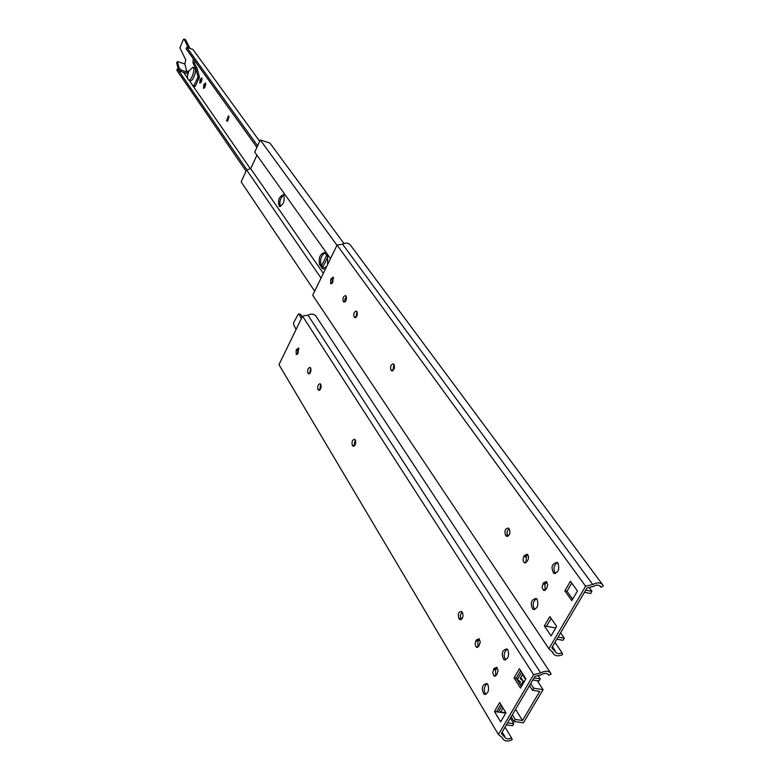 <?xml version="1.0" encoding="UTF-8"?>
<svg xmlns="http://www.w3.org/2000/svg" width="780" height="780" viewBox="0 0 780 780"><rect width="100%" height="100%" fill="white"/><g stroke="black" fill="none" stroke-linecap="round" stroke-linejoin="round"><path stroke-width="1.17" d="M300.329 314.418L298.925 313.892L298.165 314.389L293.738 322.423L293.524 324.197L296.039 329.531M299.091 314.096L301.304 318.689M300.895 314.564L302.094 317.06M512.372 714.743L515.249 719.452L514.049 721.5L511.173 716.781M515.58 709.293L522.483 720.496L515.249 719.452M529.523 685.61L532.477 690.261L539.721 691.382L522.483 720.496M522.473 674.554L525.564 679.399M530.731 683.543L533.696 688.194L532.477 690.261M533.696 688.194L543.065 689.647L523.399 722.836L514.049 721.5M537.293 680.687L543.065 689.647M498.371 712.072L501.871 706.075M502.973 707.879L500.584 711.965L505.927 712.745M522.785 674.027L520.143 678.532L523.234 681.174L520.728 685.435M519.617 683.66L520.543 682.071L517.462 679.429L521.654 672.253M520.825 677.381L523.234 681.174M516.428 677.8L517.462 679.429M487.919 684.548C489.411 690.739 488.104 693.966 483.98 694.239C481.084 688.301 482.05 684.713 486.895 683.475L487.919 684.548M487.159 683.66C483.824 686.79 483.376 690.358 485.833 694.375M507.926 649.925C509.486 656.146 508.131 659.412 503.88 659.704C500.955 653.728 501.979 650.13 506.942 648.911L507.926 649.925M507.205 649.096C503.734 652.187 503.246 655.775 505.733 659.861M534.056 677.898L540.267 678.892L538.112 675.558M532.837 679.975L539.038 680.959L540.267 678.892M500.877 704.428L496.567 711.808L505.762 713.154M506.405 724.874L512.596 725.751L513.796 723.733L510.383 718.126M507.604 722.846L513.796 723.733M317.938 389.386C317.353 386.11 318.113 384.218 320.209 383.711L320.892 384.589C321.477 387.865 320.716 389.766 318.61 390.273L317.938 389.386L319.829 390M320.775 384.404L319.712 389.805M478.959 645.996L476.317 647.234L475.03 644.007L476.346 639.971L478.988 638.732L480.275 641.959L478.959 645.996M479.466 639.151L477.886 641.258L477.925 647.156M533.608 674.671L302.552 316.124L278.967 364.66L498.41 734.526L502.427 737.812L502.964 739.05C504.982 741.39 508.072 741.605 512.255 739.713L511.602 738.075L508.345 738.962L506.093 738.445L501.306 733.541L534.983 676.328L541.096 674.827C544.225 672.955 546.663 672.886 548.408 674.632L548.769 675.285L551.148 674.057L550.621 673.082C548.311 670.693 544.996 670.644 540.676 672.935L533.608 674.671L498.41 734.526M310.732 368.228C311.288 371.446 310.537 373.308 308.49 373.834L307.837 372.976C307.281 369.769 308.032 367.897 310.079 367.38L310.732 368.228M494.442 711.496L499.697 702.487L505.967 712.803L500.653 721.861L494.442 711.496L496.567 711.808M496.743 674.788L494.032 675.997L492.668 672.652L494.013 668.528L496.723 667.309L498.089 670.654L496.743 674.788M520.465 688.087L514.059 677.888L519.402 668.723L525.876 678.883L520.465 688.087M462.579 612.807C463.564 617.029 462.647 619.271 459.82 619.544L458.718 618.13C457.743 613.918 458.659 611.676 461.477 611.413L462.579 612.807M298.126 353.252L296.224 354.617L296.195 350.123L298.477 347.977L298.126 353.252M352.267 445.175C351.604 441.675 352.404 439.696 354.666 439.238L355.436 440.232C356.109 443.732 355.31 445.712 353.038 446.17L352.267 445.175L354.334 445.945M520.621 670.634L516.184 678.23L521.401 686.498M298.994 348.748L297.921 350.561L297.433 354.266M461.974 611.861L460.219 615.469L461.37 619.457M497.182 667.7L495.573 669.815L495.68 675.948M310.645 368.092L309.68 373.552M355.222 439.891L354.11 445.585M316.075 316.358L315.851 316.007C313.862 313.804 311.24 313.521 307.993 315.159L302.552 316.124M540.676 672.935L307.993 315.159M548.769 675.285L548.125 674.31M504.767 736.398L502.174 732.059M511.602 738.075L505.05 727.175M514.059 677.888L516.184 678.23M188.877 71.078L192.865 67.197C195.858 68.552 191.188 81.959 188.428 79.969C187.064 78.468 187.22 75.504 188.877 71.078M194.201 67.636L194.571 67.763C197.574 69.108 192.904 82.514 190.135 80.525L188.809 80.096M185.269 39.526L183.963 39.02L183.378 39.546L179.878 47.843L185.737 59.816L184.85 63.98L186.898 71.887L188.155 72.296M193.44 86.073L194.825 86.551L195.419 86.034L199.417 76.976L197.106 68.367L194.532 63.502L194.659 60.655M197.135 68.465L195.585 67.87L197.106 68.367M199.183 78.302L197.652 77.805L197.886 76.479L199.417 76.976M189.053 80.174L193.235 86.005L195.419 86.034M179.117 68.201L181.33 70.073L180.58 71.37L178.376 69.508L179.117 68.201L177.421 61.542L176.68 62.839L178.376 69.508M181.33 70.073L186.898 71.887L187.882 71.156L187.697 74.968M188.019 73.057L187.658 73.681L180.58 71.37M177.421 61.542L184.85 63.98M194.532 63.502L193.021 63.005L194.464 63.024M197.652 77.805L193.898 85.546M195.624 67.967L197.886 76.479M193.021 63.005L195.585 67.87M193.264 58.705L192.953 62.517M184.041 39.107L188.419 47.892M185.523 39.614L189.92 48.389M246.938 169.806L177.43 68.835L176.816 70.249L246.051 171.112M177.43 68.835L178.279 69.118M183.544 72.335L187.541 78.107M190.466 82.319L250.409 168.792M259.691 141.297L192.913 49.393L186.722 47.326L186.108 48.75L256.922 147.342M186.722 47.326L257.644 145.772M203.97 84.474L205.471 83.05L205.013 87.048L203.522 88.462L203.678 85.147L203.97 84.474L205.413 84.942L204.604 87.818M226.531 120.646L228.423 115.888L228.813 116.356L226.922 121.124L226.531 120.646L227.614 120.988M326.683 255.226L321.604 265.707M200.002 79.95L199.836 83.245L201.62 81.149L201.776 77.864L200.294 79.277L200.002 79.95L201.425 80.418L202.127 78.994M327.824 256.834L322.735 267.325M205.832 84.172L205.413 84.942M228.979 116.727L227.857 120.744M201.425 80.418L200.918 82.573M537.147 599.381C538.785 605.66 537.371 608.966 532.906 609.287C529.961 603.262 531.063 599.654 536.201 598.465L537.147 599.381M536.474 598.66C532.808 601.692 532.233 605.309 534.758 609.492M558.032 563.238C559.728 569.566 558.275 572.9 553.663 573.242C550.709 567.177 551.86 563.56 557.125 562.39L558.032 563.238M557.417 562.585C553.595 565.578 552.971 569.205 555.516 573.466M585.712 590.158L591.942 591.347L589.134 587.496M584.434 592.322L590.665 593.521L591.942 591.347M544.372 625.94L549.861 616.532L556.647 626.428L551.099 635.885L544.372 625.94L555.75 627.958M556.822 639.22L563.043 640.302L564.301 638.186L560.606 632.794M558.08 637.104L564.301 638.186M548.857 648.745L552.825 652.333L553.576 653.991C555.652 656.204 558.685 656.399 562.692 654.576L562.068 652.831L558.919 653.689L556.706 653.201L551.792 647.78L586.979 588.003L593.17 586.56C596.173 584.737 598.572 584.649 600.356 586.287L600.892 587.242L603.32 585.995L602.53 584.591C600.171 582.348 596.924 582.338 592.79 584.551L585.624 586.219L548.857 648.745L312.702 295.22L337.067 245.076L342.566 244.169C345.647 242.58 348.212 242.814 350.24 244.852L350.522 245.232M585.624 586.219L337.067 245.076M343.21 301.294C342.615 298.058 343.405 296.156 345.579 295.581L346.213 296.351C346.827 299.588 346.037 301.499 343.853 302.075L343.21 301.294L345.023 301.85M354.032 316.875C353.398 313.57 354.198 311.639 356.431 311.084L357.094 311.873C357.727 315.188 356.928 317.119 354.695 317.674L354.032 316.875L355.894 317.47M332.777 282.389L330.73 283.861L330.7 279.425L333.148 277.144L332.777 282.389M509.438 529.337C510.52 533.617 509.535 535.909 506.483 536.221L505.401 534.943C504.338 530.673 505.323 528.382 508.365 528.07L509.438 529.337M571.798 600.61L564.856 590.84L570.443 581.266L577.444 590.986L571.798 600.61M546.409 588.968L543.426 590.314L542.061 587.038L543.436 582.894L546.429 581.539L547.794 584.815L546.409 588.968M524.355 555.545L527.251 554.17L528.469 556.296L528.333 558.948L527.192 561.385L524.297 562.76L523.087 560.635L523.38 557.466L524.355 555.545L526.442 555.965L525.905 562.75M393.764 364.221L394.144 364.757C394.875 368.287 394.027 370.315 391.599 370.822L390.848 369.915C390.117 366.385 390.965 364.367 393.383 363.86L393.764 364.221M592.79 584.551L342.566 244.169M600.892 587.242L599.82 585.8M555.224 650.89L552.416 646.717M562.068 652.831L554.99 642.35M393.959 364.494L392.886 370.646M527.738 554.59L526.442 555.965M551.138 618.394L546.507 626.32M546.887 581.919L544.986 584.288L545.083 590.333M564.856 590.84L567.001 591.25L572.637 599.176M571.76 583.099L567.001 591.25M508.862 528.518L506.863 532.243L508.043 536.201M333.674 277.914L332.436 279.903L331.939 283.569M357.026 311.766L355.816 317.353M346.174 296.283L344.974 301.772M283.803 194.99C280.225 198.101 279.094 201.942 280.42 206.505M283.891 195.097C284.866 201.25 283.345 205.013 279.318 206.407C277.553 200.674 278.909 196.745 283.394 194.639L283.891 195.097M314.662 291.184L241.137 181.857L246.607 169.903L250.711 168.704L256.912 155.161M330.505 258.57L254.738 152.11L260.286 139.99L269.86 142.984L343.96 243.516M324.948 252.817C321.038 255.83 319.781 259.915 321.165 265.083L323.953 269.012M344.76 298.906L345.95 300.612M260.286 139.99L336.97 245.271M250.711 168.704L323.32 273.38M326.654 266.506L322.735 268.856L319.585 264.635C318.396 257.878 320.063 253.841 324.568 252.525L327.717 256.688L327.541 264.673M345.296 301.587L344.614 300.602M246.607 169.903L321.029 278.08M475.81 640.907L477.886 641.258M352.619 445.731L354.149 446.082M308.139 373.474L309.387 373.776M307.837 372.976L309.592 373.406M476.346 639.971L478.423 640.322M493.467 669.484L495.573 669.815M494.013 668.528L496.119 668.87M459.176 618.871L461.224 619.232M458.718 618.13L460.765 618.491M296.195 350.123L297.921 350.561M296.575 349.343L298.301 349.772M318.25 389.893L319.556 390.205M205.111 85.615L203.678 85.147M227.341 121.144L226.756 120.959M200.294 79.277L201.727 79.745M390.848 369.915L392.701 370.383M391.219 370.451L392.632 370.812M343.541 301.772L344.672 302.075M523.799 556.52L525.886 556.94M542.87 583.879L544.986 584.288M543.436 582.894L545.551 583.303M505.898 535.655L507.956 536.075M505.401 534.943L507.458 535.363M330.7 279.425L332.436 279.903M331.1 278.616L332.836 279.094M354.364 317.363L355.563 317.674M321.165 265.083L319.585 264.635M323.69 268.7L322.111 268.261M300.719 314.36L298.925 313.892M483.98 694.239L485.54 694.473M503.88 659.704L505.43 659.958M476.317 647.234L477.35 647.4M550.621 673.082L315.851 316.007M502.749 738.689L502.047 737.509M353.038 446.17L353.584 446.296M494.032 675.997L495.144 676.172M459.82 619.544L460.775 619.71M194.571 67.763L192.865 67.197M185.445 39.517L183.963 39.02M194.825 86.551L193.362 86.083M532.906 609.287L534.446 609.57M553.663 573.242L555.194 573.544M602.53 584.591L350.24 244.852M553.303 653.582L551.918 651.514M391.599 370.822L392.125 370.948M524.297 562.76L525.31 562.955M543.426 590.314L544.528 590.518M506.483 536.221L507.409 536.416M279.883 206.583L279.318 206.407M323.485 269.071L322.735 268.856"/></g></svg>
